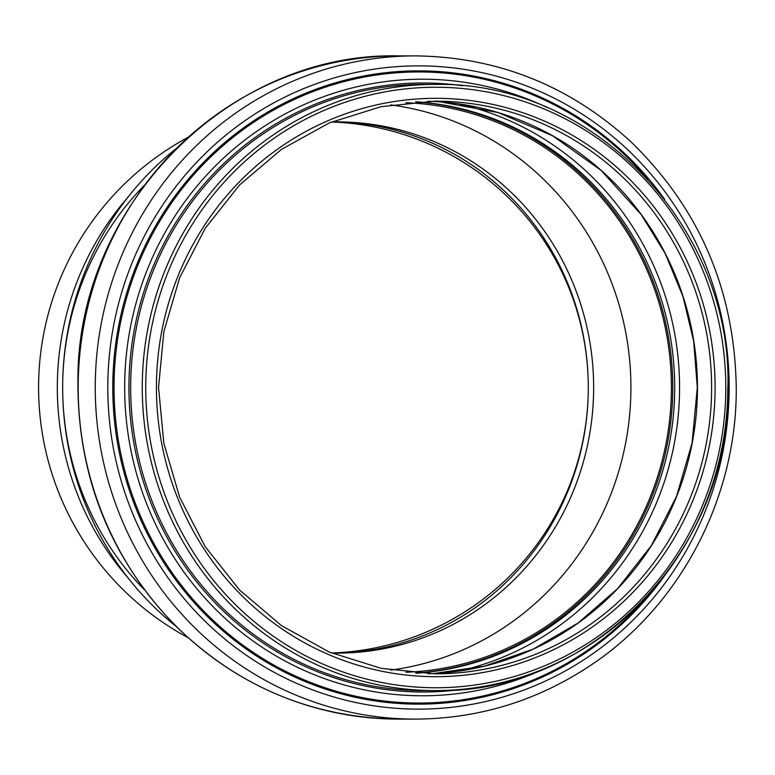 <?xml version="1.0" encoding="UTF-8"?>
<svg xmlns="http://www.w3.org/2000/svg" width="775" height="775" viewBox="0 0 775 775"><rect width="100%" height="100%" fill="white"/><g stroke="black" fill="none" stroke-linecap="round" stroke-linejoin="round"><path stroke-width="1.16" d="M187.87 137.437A284.076 284.076 0 0 0 187.87 637.563M331.632 653.063A265.631 256.573 90 0 0 337.067 653.131A265.631 256.573 90 0 0 593.64 387.5A265.631 256.573 90 0 0 337.067 121.869A265.631 256.573 90 0 0 331.632 121.937M390.61 104.877A284.929 275.212 -90 0 1 630.918 387.5A284.929 275.212 -90 0 1 390.61 670.123M405.887 102.755A284.929 275.212 -90 0 1 671.412 387.5A284.929 275.212 -90 0 1 405.887 672.245M415.613 101.864A286.343 276.588 -90 0 1 672.778 387.5A286.343 276.588 -90 0 1 415.613 673.136M175.867 626.19A301.669 291.39 -90 0 1 175.867 148.81M144.257 589.63A284.076 274.398 -90 0 1 144.257 185.37M331.429 652.986A265.631 265.631 0 0 0 588.283 387.5A265.631 265.631 0 0 0 331.429 122.014M127.836 197.373A284.076 274.398 90 0 0 127.836 577.627M416.582 101.796A286.343 276.588 -90 0 1 674.705 387.5A286.343 276.588 -90 0 1 416.582 673.204M458.364 103.802A290.228 280.337 -90 0 1 679.559 387.5A290.228 280.337 -90 0 1 458.364 671.198M427.945 101.254A286.343 276.588 -90 0 1 697.452 387.5A286.343 276.588 -90 0 1 427.945 673.746M711.615 387.5A286.343 276.588 -90 0 1 435.037 673.843L381.106 668.341L329.249 652.056L281.451 625.599L239.553 589.998L205.162 546.617L179.606 497.114L163.864 443.387L158.546 387.519L163.854 331.652L179.587 277.915L205.142 228.402L239.533 185.012L281.441 149.401L329.239 122.944L381.097 106.659L435.037 101.157A286.343 276.588 -90 0 1 711.615 387.5M715.092 387.5A289.182 279.329 -90 0 1 296.098 637.941A289.182 279.329 -90 0 1 296.098 137.059A289.182 279.329 -90 0 1 715.092 387.5M725.788 387.5A300.245 290.015 -90 0 1 290.761 647.522A300.245 290.015 -90 0 1 290.761 127.478A300.245 290.015 -90 0 1 725.788 387.5M727.793 387.5A303.083 292.756 -90 0 1 435.037 690.583A303.083 292.756 -90 0 1 142.271 387.5A303.083 292.756 -90 0 1 435.037 84.417L423.431 84.417A303.083 292.756 -90 0 0 130.665 387.5A303.083 292.756 -90 0 0 423.431 690.583L435.037 690.583C591.577 694.749 731.92 549.436 727.89 387.5C732.743 229.826 595.646 81.113 435.037 84.417M462.588 689.246A304.507 294.132 -90 0 1 128.931 387.49A304.507 294.132 -90 0 1 462.607 85.763M546.433 667.798A308.285 297.784 -90 0 1 124.678 387.5A308.285 297.784 -90 0 1 546.433 107.192M647.89 595.665A315.551 304.798 -90 0 1 208.029 615.408A315.551 304.798 -90 0 1 208.01 159.602A315.551 304.798 -90 0 1 647.881 179.325M664.553 575.748A316.636 305.844 -90 0 1 213.348 622.218A316.636 305.844 -90 0 1 213.348 152.782A316.636 305.844 -90 0 1 664.553 199.252M729.149 387.5A321.644 310.678 -90 0 1 263.132 666.045A321.644 310.678 -90 0 1 263.132 108.955A321.644 310.678 -90 0 1 729.149 387.5M415.555 55.887C497.502 56.933 569.179 85.463 630.598 141.496C699.389 208.107 734.613 290.112 736.25 387.5C737.102 498.199 679.82 606.932 589.3 666.229C536.31 701.094 478.388 718.725 415.555 719.113A331.613 320.308 -90 0 1 95.247 387.5A331.613 320.308 -90 0 1 415.555 55.887L398.495 55.887A331.613 320.308 -90 0 0 78.188 387.5A331.613 320.308 -90 0 0 398.495 719.113C311.802 717.834 237.063 686.321 174.268 624.582C108.849 556.121 76.735 473.796 77.946 377.599C78.459 205.646 228.993 51.935 398.495 55.887M334.383 653.112A265.631 256.573 90 0 0 588.283 387.5A265.631 256.573 90 0 0 334.383 121.888M433.487 673.543L484.472 666.161L533.248 649.111L578.14 622.984L617.578 588.68L651.446 545.455L676.594 496.242L692.075 442.922L697.306 387.5L693.683 341.291L682.911 296.292L665.26 253.696L641.216 214.597L600.945 170.248L552.527 135.722L498.18 112.588L440.326 101.864M415.555 719.113L398.495 719.113"/></g></svg>
